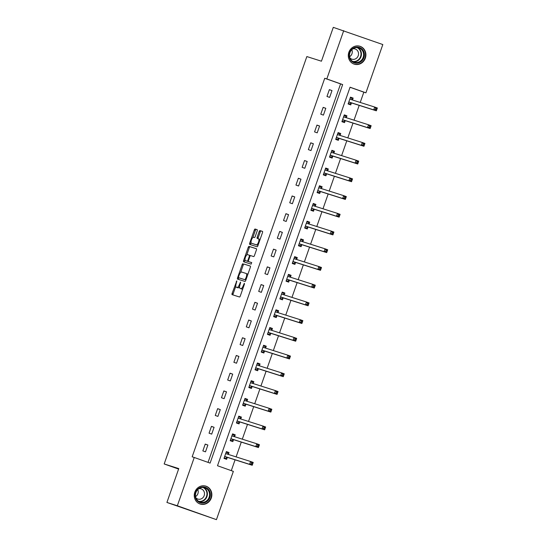 <?xml version="1.0" encoding="UTF-8"?>
<svg xmlns="http://www.w3.org/2000/svg" width="547" height="547" viewBox="0 0 547 547"><rect width="100%" height="100%" fill="white"/><g stroke="black" fill="none" stroke-linecap="round" stroke-linejoin="round"><path stroke-width="0.82" d="M236.803 280.871L232.099 293.411A1.183 0.431 -70.4 0 0 232.113 294.655A1.183 0.431 -70.4 0 0 232.119 294.655L239.483 296.994A1.183 0.431 -70.4 0 0 240.283 296.009L244.434 284.16L244.42 283.291L243.319 285.513A3.781 1.374 -70.4 0 1 240.762 288.666L240.147 288.474A3.781 1.374 -70.4 0 0 240.147 288.474A3.781 1.374 -70.4 0 1 240.092 284.488L240.618 282.081L239.518 284.303A3.781 1.374 -70.4 0 1 236.954 287.455L236.345 287.264A3.781 1.374 -70.4 0 1 236.325 287.257A3.781 1.374 -70.4 0 1 236.283 283.278L236.803 280.871M365.348 58.146A9.388 8.745 -72.4 0 1 354.258 64.163A9.388 8.745 -72.4 0 1 348.856 52.286A9.388 8.745 -72.4 0 1 359.947 46.269A9.388 8.745 -72.4 0 1 365.348 58.146M211.299 498.023A9.388 8.745 -72.4 0 1 200.216 504.047A9.388 8.745 -72.4 0 1 194.814 492.17A9.388 8.745 -72.4 0 1 205.904 486.146A9.388 8.745 -72.4 0 1 211.299 498.023M257.186 230.93A1.183 0.431 -70.4 0 0 257.172 229.692A1.183 0.431 -70.4 0 0 257.165 229.685L255.1 229.029A1.183 0.431 -70.4 0 0 254.3 230.013L249.692 243.176A1.183 0.431 -70.4 0 0 249.705 244.42L257.076 246.759A1.183 0.431 -70.4 0 0 257.876 245.774L262.485 232.619A1.183 0.431 -70.4 0 0 262.471 231.374L259.969 230.581A1.183 0.431 -70.4 0 0 259.169 231.566L257.193 237.193A1.183 0.431 -70.4 0 0 257.213 238.437L258.451 238.834A3.159 1.149 -70.4 0 0 258.451 238.834A3.159 1.149 -70.4 0 1 258.499 242.184A3.159 1.149 -70.4 0 1 256.365 244.796L251.511 243.258A3.159 1.149 -70.4 0 0 251.511 243.258A3.159 1.149 -70.4 0 1 251.47 239.907A3.159 1.149 -70.4 0 1 253.603 237.295L254.41 237.548A1.183 0.431 -70.4 0 0 255.21 236.564L257.186 230.93M216.441 519.65L166.917 502.447L178.773 468.594L164.182 463.959L306.846 56.567L321.438 61.202L333.294 27.35L382.818 44.553L365.916 92.833L350.059 87.205L217.501 465.736L233.35 471.37L216.441 519.65L177.337 505.763L194.247 457.477L210.103 463.111L342.661 84.573L326.812 78.946L343.714 30.659M166.917 502.447L177.337 505.763M208.038 462.379L340.576 83.91L324.727 78.283L192.161 456.813L194.247 457.477M324.727 78.283L326.812 78.946M242.95 263.709A1.183 0.431 -70.4 0 0 242.15 264.693L237.542 277.855A1.183 0.431 -70.4 0 0 237.562 279.1L244.933 281.438A1.183 0.431 -70.4 0 0 245.733 280.454L250.341 267.298A1.183 0.431 -70.4 0 0 250.328 266.054L244.01 264.085A1.183 0.431 -70.4 0 0 243.21 265.069L240.591 272.556M243.62 260.516L248.229 247.353A1.183 0.431 -70.4 0 1 249.022 246.369L256.393 248.714A1.183 0.431 -70.4 0 0 256.393 248.714L256.393 248.714A1.183 0.431 -70.4 0 1 256.413 249.958L254.437 255.586A1.183 0.431 -70.4 0 1 253.637 256.57L250.649 255.627A1.183 0.431 -70.4 0 0 249.849 256.611L248.543 260.345A1.183 0.431 -70.4 0 0 248.557 261.589A1.183 0.431 -70.4 0 0 248.564 261.589L251.675 262.581L251.128 264.139L243.634 261.76A1.183 0.431 -70.4 0 1 243.62 260.516L244.673 260.892L245.029 259.887M164.182 463.959L178.602 469.08M205.494 451.843L207.881 445.026L205.234 444.089L202.848 450.906L205.494 451.843M211.696 434.12L214.082 427.303L211.443 426.366L209.057 433.183L211.696 434.12M217.904 416.397L220.291 409.58L217.651 408.643L215.265 415.46L217.904 416.397M224.113 398.674L226.499 391.857L223.853 390.92L221.467 397.737L224.113 398.674M230.314 380.951L232.701 374.134L230.061 373.198L227.675 380.015L230.314 380.951M236.523 363.229L238.909 356.412L236.27 355.475L233.884 362.292L236.523 363.229M242.731 345.506L245.118 338.689L242.471 337.752L240.085 344.569L242.731 345.506M248.933 327.783L251.326 320.966L248.68 320.029L246.294 326.846L248.933 327.783M255.141 310.06L257.528 303.243L254.888 302.306L252.502 309.123L255.141 310.06M261.35 292.337L263.736 285.52L261.09 284.584L258.704 291.401L261.35 292.337M267.551 274.615L269.945 267.798L267.298 266.861L264.912 273.678L267.551 274.615M273.76 256.892L276.146 250.082L273.507 249.138L271.121 255.955L273.76 256.892M279.968 239.169L282.355 232.359L279.715 231.415L277.322 238.232L279.968 239.169M286.177 221.453L288.563 214.636L285.917 213.692L283.531 220.509L286.177 221.453M292.378 203.73L294.765 196.913L292.125 195.97L289.739 202.787L292.378 203.73M298.587 186.007L300.973 179.19L298.334 178.247L295.948 185.064L298.587 186.007M304.795 168.285L307.182 161.468L304.535 160.531L302.149 167.341L304.795 168.285M310.997 150.562L313.383 143.745L310.744 142.808L308.358 149.618L310.997 150.562M317.205 132.839L319.592 126.022L316.952 125.085L314.566 131.902L317.205 132.839M323.414 115.116L325.8 108.299L323.154 107.362L320.768 114.179L323.414 115.116M329.615 97.393L332.002 90.576L329.362 89.64L326.976 96.457L329.615 97.393M231.292 470.639L235.08 459.822M236.106 456.895L241.282 442.106M242.307 439.173L247.49 424.383M248.516 421.45L253.699 406.66M254.724 403.727L259.9 388.938M260.926 386.004L266.109 371.215M267.134 368.281L272.317 353.492M273.343 350.559L278.519 335.769M279.544 332.836L284.727 318.046M285.753 315.113L290.936 300.324M291.961 297.39L297.144 282.601M298.17 279.674L303.346 264.878M304.371 261.951L309.554 247.155M310.58 244.229L315.763 229.432M316.788 226.506L321.964 211.71M322.99 208.783L328.173 193.987M329.198 191.06L334.381 176.264M335.407 173.337L340.583 158.541M341.608 155.615L346.791 140.818M347.817 137.892L353 123.096M354.025 120.169L359.201 105.373M360.227 102.446L363.83 92.169L350.039 87.274M228.373 454.372L229.015 452.533L226.376 451.596L223.99 458.413L226.629 459.35L227.272 457.511M234.581 436.65L235.224 434.81L232.578 433.874L230.191 440.691L232.837 441.627L233.48 439.788M240.783 418.927L241.425 417.087L238.786 416.151L236.4 422.968L239.039 423.904L239.689 422.065M246.991 401.204L247.634 399.365L244.994 398.428L242.608 405.245L245.247 406.182L245.89 404.342M253.199 383.481L253.842 381.642L251.196 380.705L248.81 387.522L251.456 388.459L252.099 386.62M259.401 365.758L260.051 363.919L257.405 362.982L255.018 369.799L257.658 370.736L258.307 368.897M265.61 348.036L266.252 346.196L263.613 345.26L261.227 352.077L263.866 353.013L264.509 351.174M271.818 330.313L272.461 328.473L269.815 327.537L267.428 334.354L270.074 335.29L270.717 333.451M278.02 312.59L278.669 310.751L276.023 309.814L273.637 316.631L276.276 317.568L276.926 315.728M284.228 294.867L284.871 293.028L282.231 292.091L279.845 298.908L282.484 299.845L283.127 298.006M290.436 277.144L291.079 275.312L288.44 274.368L286.047 281.185L288.693 282.122L289.336 280.283M296.638 259.422L297.288 257.589L294.642 256.646L292.255 263.463L294.901 264.399L295.544 262.567M302.847 241.706L303.489 239.866L300.85 238.923L298.464 245.74L301.103 246.683L301.746 244.844M309.055 223.983L309.698 222.144L307.058 221.2L304.672 228.017L307.311 228.961L307.954 227.121M315.263 206.26L315.906 204.421L313.26 203.477L310.874 210.294L313.52 211.238L314.163 209.398M321.465 188.537L322.108 186.698L319.469 185.754L317.082 192.571L319.721 193.515L320.364 191.676M327.674 170.814L328.316 168.975L325.677 168.038L323.291 174.849L325.93 175.792L326.573 173.953M333.882 153.092L334.525 151.252L331.879 150.316L329.492 157.126L332.138 158.069L332.781 156.23M340.084 135.369L340.726 133.53L338.087 132.593L335.701 139.41L338.34 140.347L338.99 138.507M346.292 117.646L346.935 115.807L344.295 114.87L341.909 121.687L344.548 122.624L345.191 120.784M352.5 99.923L353.143 98.084L350.497 97.147L348.111 103.964L350.757 104.901L351.4 103.062M363.83 92.169L365.916 92.833M340.576 83.91L342.661 84.573M229.015 452.533L226.342 451.685M207.881 445.026L205.207 444.178M214.082 427.303L211.409 426.455M235.224 434.81L232.55 433.962M220.291 409.58L217.617 408.732M241.425 417.087L238.752 416.24M226.499 391.857L223.826 391.009M247.634 399.365L244.96 398.517M232.701 374.134L230.027 373.286M253.842 381.642L251.169 380.794M238.909 356.412L236.236 355.564M260.051 363.919L257.377 363.071M245.118 338.689L242.444 337.841M266.252 346.196L263.579 345.348M251.326 320.966L248.653 320.118M272.461 328.473L269.787 327.626M257.528 303.243L254.854 302.395M278.669 310.751L275.996 309.903M263.736 285.52L261.063 284.672M284.871 293.028L282.197 292.18M269.945 267.798L267.271 266.95M291.079 275.312L288.406 274.457M276.146 250.082L273.473 249.227M297.288 257.589L294.614 256.734M282.355 232.359L279.681 231.504M303.489 239.866L300.816 239.012M288.563 214.636L285.89 213.781M309.698 222.144L307.024 221.289M294.765 196.913L292.091 196.058M315.906 204.421L313.233 203.566M300.973 179.19L298.3 178.336M322.108 186.698L319.434 185.85M307.182 161.468L304.508 160.62M328.316 168.975L325.643 168.127M313.383 143.745L310.71 142.897M334.525 151.252L331.851 150.404M319.592 126.022L316.918 125.174M340.726 133.53L338.06 132.682M325.8 108.299L323.127 107.451M346.935 115.807L344.261 114.959M332.002 90.576L329.335 89.729M353.143 98.084L350.47 97.236M237.371 287.626A3.781 1.374 -70.4 0 0 237.384 287.633A3.781 1.374 -70.4 0 0 237.398 287.64L236.345 287.264M239.607 286.676A3.781 1.374 -70.4 0 1 238.013 287.831L237.398 287.64M241.172 288.837A3.781 1.374 -70.4 0 0 241.193 288.843A3.781 1.374 -70.4 0 0 241.206 288.85L241.822 289.042A3.781 1.374 -70.4 0 0 242.902 288.529M235.798 286.231L233.152 293.787A1.183 0.431 -70.4 0 0 233.084 294.963M250.41 266.122L244.01 264.085M238.765 277.753L238.601 278.232A1.183 0.431 -70.4 0 0 238.533 279.408M238.547 276.809L238.56 277.685L245.029 279.736L246.15 277.432A3.781 1.374 -70.4 0 0 246.109 273.452A3.781 1.374 -70.4 0 0 246.095 273.445L241.671 272.044A3.781 1.374 -70.4 0 0 239.114 275.196L238.547 276.809M239.613 278.054L245.029 279.736M247.695 274.854A3.781 1.374 -70.4 0 0 247.169 273.828A3.781 1.374 -70.4 0 0 247.148 273.821L247.169 273.828M246.752 254.964L249.282 247.729L248.229 247.353M256.481 248.782L250.082 246.745A1.183 0.431 -70.4 0 0 249.282 247.729M248.564 261.589L249.617 261.965A1.183 0.431 -70.4 0 0 249.617 261.965L251.743 262.642M247.552 254.642A3.159 1.149 -70.4 0 0 245.418 257.254A3.159 1.149 -70.4 0 0 245.446 260.598A3.159 1.149 -70.4 0 0 245.459 260.604L247.169 261.145A1.183 0.431 -70.4 0 0 247.969 260.16L249.282 256.427A1.183 0.431 -70.4 0 0 249.268 255.182A1.183 0.431 -70.4 0 0 249.261 255.182L247.552 254.642M245.446 260.598L246.506 260.974A3.159 1.149 -70.4 0 0 246.506 260.974A3.159 1.149 -70.4 0 0 246.519 260.981L245.459 260.604M248.441 261.473A1.183 0.431 -70.4 0 1 248.229 261.521L246.519 260.981M250.437 255.675A1.183 0.431 -70.4 0 0 250.321 255.558A1.183 0.431 -70.4 0 0 250.314 255.558L249.268 255.182L250.321 255.558M244.673 260.892A1.183 0.431 -70.4 0 0 244.605 262.068M258.191 244.878A3.159 1.149 -70.4 0 1 257.418 245.172L252.57 243.634M259.941 239.887A3.159 1.149 -70.4 0 0 259.524 239.21A3.159 1.149 -70.4 0 0 259.51 239.21L258.478 238.841M262.553 231.443L261.022 230.957A1.183 0.431 -70.4 0 0 260.222 231.942L258.252 237.569A1.183 0.431 -70.4 0 0 258.184 238.745M251.087 242.581L250.745 243.552A1.183 0.431 -70.4 0 0 250.676 244.728M257.254 229.754L256.153 229.405A1.183 0.431 -70.4 0 0 255.353 230.39L252.837 237.589M224.154 457.935L225.672 458.413L227.361 457.463A1.203 0.438 109.6 0 1 227.545 457.429L252.222 465.271L249.582 464.335L250.581 461.497L225.897 453.654A1.203 0.438 109.6 0 1 225.89 453.648A1.203 0.438 109.6 0 1 225.767 453.518L225.726 453.436M224.174 457.88L225.672 458.413M226.164 452.198L227.655 452.731L228.407 454.448M251.613 462.803L250.581 461.497L253.22 462.434L252.222 465.271L252.673 463.179L251.613 462.803L251.217 463.938L252.27 464.314M224.632 456.574L224.714 456.526A1.203 0.438 109.6 0 1 224.899 456.492L249.582 464.335L251.217 463.938M253.22 462.434L252.673 463.179M201.481 487.083A8.123 7.569 -72.4 0 1 210.246 493.353A8.123 7.569 -72.4 0 1 203.969 502.898A8.123 7.569 -72.4 0 1 195.204 496.628A8.123 7.569 -72.4 0 1 201.481 487.083M203.669 502.249A7.521 7.008 107.6 0 0 209.549 495.233A7.521 7.008 107.6 0 0 204.797 487.753A7.521 7.008 107.6 0 0 201.364 487.603A7.521 7.008 107.6 0 0 195.484 494.611A7.521 7.008 107.6 0 0 200.236 502.091A7.521 7.008 107.6 0 0 203.669 502.249M197.788 489.579A5.354 4.991 -72.4 0 1 195.573 496.56M198.834 488.71A5.354 4.991 -72.4 0 1 201.098 488.854A5.354 4.991 -72.4 0 1 204.482 494.18A5.354 4.991 -72.4 0 1 200.291 499.172A5.354 4.991 -72.4 0 1 197.85 499.062A5.354 4.991 -72.4 0 1 195.922 497.879M198.766 503.425A9.326 8.69 107.6 0 0 199.901 503.883A9.326 8.69 107.6 0 0 204.147 504.067A9.326 8.69 107.6 0 0 211.45 495.377A9.326 8.69 107.6 0 0 205.549 486.098A9.326 8.69 107.6 0 0 204.359 485.818M363.905 57.64A8.123 7.569 -72.4 0 1 354.087 62.775A8.123 7.569 -72.4 0 1 349.636 52.574A8.123 7.569 -72.4 0 1 359.454 47.439A8.123 7.569 -72.4 0 1 363.905 57.64M349.957 52.697A7.521 7.008 107.6 0 0 354.285 62.214A7.521 7.008 107.6 0 0 363.167 57.387A7.521 7.008 107.6 0 0 358.839 47.876A7.521 7.008 107.6 0 0 349.957 52.697M351.837 49.695A5.354 4.991 -72.4 0 1 351.96 53.756A5.354 4.991 -72.4 0 1 349.615 56.683M352.883 48.827A5.354 4.991 -72.4 0 1 355.14 48.97A5.354 4.991 -72.4 0 1 358.217 55.746A5.354 4.991 -72.4 0 1 351.892 59.179A5.354 4.991 -72.4 0 1 349.971 57.996M352.808 63.541A9.326 8.69 107.6 0 0 353.943 63.999A9.326 8.69 107.6 0 0 364.958 58.016A9.326 8.69 107.6 0 0 359.591 46.221A9.326 8.69 107.6 0 0 358.401 45.934M230.362 440.212L231.873 440.691L233.562 439.74A1.203 0.438 109.6 0 1 233.747 439.706L258.43 447.549L255.791 446.612L256.782 443.774L232.099 435.932A1.203 0.438 109.6 0 1 232.099 435.925A1.203 0.438 109.6 0 1 231.976 435.795L231.935 435.713M230.376 440.157L231.873 440.691M232.366 434.482L233.863 435.009L234.615 436.725M257.822 445.08L256.782 443.774L259.428 444.711L258.43 447.549L258.875 445.456L257.822 445.08L257.425 446.215L258.478 446.591M230.834 438.851L230.923 438.803A1.203 0.438 109.6 0 1 231.107 438.769L255.791 446.612L257.425 446.215M259.428 444.711L258.875 445.456M236.564 422.489L238.082 422.968L239.771 422.017A1.203 0.438 109.6 0 1 239.955 421.983L264.639 429.826L261.992 428.889L262.991 426.051L238.307 418.209A1.203 0.438 109.6 0 1 238.301 418.202A1.203 0.438 109.6 0 1 238.177 418.072L238.143 417.99M236.584 422.434L238.082 422.968M238.574 416.759L240.071 417.286L240.817 419.002M264.023 427.357L262.991 426.051L265.63 426.988L264.639 429.826L265.083 427.733L264.023 427.357L263.627 428.492L264.686 428.869M237.042 421.128L237.131 421.081A1.203 0.438 109.6 0 1 237.309 421.046L261.992 428.889L263.627 428.492M265.63 426.988L265.083 427.733M242.772 404.766L244.29 405.245L245.979 404.295A1.203 0.438 109.6 0 1 246.164 404.26L270.847 412.103L268.201 411.166L269.199 408.329L244.516 400.486A1.203 0.438 109.6 0 1 244.509 400.486A1.203 0.438 109.6 0 1 244.386 400.356L244.352 400.267M242.793 404.712L244.29 405.245M244.782 399.036L246.28 399.563L247.025 401.279M270.232 409.635L269.199 408.329L271.838 409.265L270.847 412.103L271.291 410.011L270.232 409.635L269.835 410.77L270.895 411.146M243.251 403.406L243.333 403.358A1.203 0.438 109.6 0 1 243.518 403.324L268.201 411.166L269.835 410.77M271.838 409.265L271.291 410.011M248.981 387.044L250.492 387.522L252.181 386.572A1.203 0.438 109.6 0 1 252.365 386.538L277.049 394.387L274.409 393.443L275.401 390.606L250.717 382.763A1.203 0.438 109.6 0 1 250.594 382.633L250.553 382.544M248.994 386.989L250.492 387.522M250.984 381.314L252.482 381.84L253.234 383.563M276.44 391.912L275.401 390.606L278.047 391.543L277.049 394.387L277.493 392.288L276.44 391.912L276.044 393.047L277.097 393.423M249.453 385.683L249.541 385.635A1.203 0.438 109.6 0 1 249.726 385.601L274.409 393.443L276.044 393.047M278.047 391.543L277.493 392.288M255.189 369.321L256.7 369.799L258.389 368.849A1.203 0.438 109.6 0 1 258.574 368.815L283.257 376.664L280.618 375.721L281.609 372.883L256.926 365.04A1.203 0.438 109.6 0 1 256.919 365.04A1.203 0.438 109.6 0 1 256.796 364.911L256.762 364.822M255.203 369.266L256.7 369.799M257.193 363.591L258.69 364.117L259.435 365.84M282.649 374.189L281.609 372.883L284.249 373.82L283.257 376.664L283.702 374.565L282.649 374.189L282.245 375.324L283.305 375.7M255.661 367.96L255.75 367.912A1.203 0.438 109.6 0 1 255.934 367.878L280.618 375.721L282.245 375.324M284.249 373.82L283.702 374.565M261.391 351.598L262.909 352.077L264.598 351.126A1.203 0.438 109.6 0 1 264.782 351.099L289.466 358.941L286.819 357.998L287.818 355.16L263.134 347.318A1.203 0.438 109.6 0 1 263.128 347.318A1.203 0.438 109.6 0 1 263.004 347.188L262.97 347.099M261.411 351.55L262.909 352.077M263.401 345.868L264.898 346.401L265.644 348.118M288.85 356.466L287.818 355.16L290.457 356.097L289.466 358.941L289.91 356.842L288.85 356.466L288.454 357.601L289.513 357.977M261.869 350.237L261.951 350.189A1.203 0.438 109.6 0 1 262.136 350.155L286.819 357.998L288.454 357.601M290.457 356.097L289.91 356.842M267.599 333.875L269.11 334.354L270.799 333.403A1.203 0.438 109.6 0 1 270.984 333.376L295.667 341.219L293.028 340.275L294.019 337.437L269.336 329.595A1.203 0.438 109.6 0 1 269.213 329.465L269.172 329.376M267.613 333.827L269.11 334.354M269.603 328.145L271.1 328.679L271.852 330.395M295.059 338.743L294.019 337.437L296.665 338.374L295.667 341.219L296.112 339.119L295.059 338.743L294.662 339.878L295.715 340.255M268.078 332.514L268.16 332.467A1.203 0.438 109.6 0 1 268.345 332.432L293.028 340.275L294.662 339.878M296.665 338.374L296.112 339.119M273.808 316.152L275.319 316.631L277.008 315.681A1.203 0.438 109.6 0 1 277.192 315.653L301.876 323.496L299.236 322.552L300.228 319.715L275.544 311.872A1.203 0.438 109.6 0 1 275.538 311.872A1.203 0.438 109.6 0 1 275.421 311.742L275.38 311.653M273.821 316.104L275.319 316.631M275.811 310.423L277.308 310.956L278.054 312.672M301.267 321.021L300.228 319.715L302.867 320.651L301.876 323.496L302.32 321.397L301.267 321.021L300.864 322.156L301.923 322.532M274.279 314.792L274.368 314.744A1.203 0.438 109.6 0 1 274.553 314.71L299.236 322.552L300.864 322.156M302.867 320.651L302.32 321.397M280.009 298.43L281.527 298.908L283.216 297.958A1.203 0.438 109.6 0 1 283.401 297.93L308.084 305.773L305.438 304.836L306.436 301.992L281.753 294.149A1.203 0.438 109.6 0 1 281.746 294.149A1.203 0.438 109.6 0 1 281.623 294.019L281.589 293.93M280.03 298.382L281.527 298.908M282.02 292.7L283.517 293.233L284.262 294.949M307.469 303.298L306.436 301.992L309.076 302.929L308.084 305.773L308.529 303.674L307.469 303.298L307.072 304.433L308.132 304.809M280.488 297.069L280.57 297.021A1.203 0.438 109.6 0 1 280.755 296.987L305.438 304.836L307.072 304.433M309.076 302.929L308.529 303.674M286.218 280.707L287.729 281.185L289.418 280.235A1.203 0.438 109.6 0 1 289.602 280.208L314.286 288.05L311.646 287.113L312.638 284.269L287.954 276.426A1.203 0.438 109.6 0 1 287.831 276.297L287.79 276.208M286.238 280.659L287.729 281.185M288.221 274.977L289.719 275.51L290.471 277.226M313.677 285.575L312.638 284.269L315.284 285.206L314.286 288.05L314.737 285.951L313.677 285.575L313.281 286.71L314.334 287.086M286.696 279.346L286.778 279.298A1.203 0.438 109.6 0 1 286.963 279.264L311.646 287.113L313.281 286.71M315.284 285.206L314.737 285.951M292.426 262.984L293.937 263.469L295.626 262.519A1.203 0.438 109.6 0 1 295.811 262.485L320.494 270.327L317.855 269.391L318.846 266.546L294.163 258.704A1.203 0.438 109.6 0 1 294.156 258.704A1.203 0.438 109.6 0 1 294.04 258.574L293.999 258.485M292.44 262.936L293.937 263.469M294.43 257.254L295.927 257.787L296.672 259.504M319.886 267.852L318.846 266.546L321.492 267.483L320.494 270.327L320.939 268.228L319.886 267.852L319.482 268.987L320.542 269.363M292.898 261.623L292.987 261.575A1.203 0.438 109.6 0 1 293.171 261.548L317.855 269.391L319.482 268.987M321.492 267.483L320.939 268.228M298.628 245.261L300.146 245.747L301.835 244.796A1.203 0.438 109.6 0 1 302.019 244.762L326.703 252.605L324.056 251.668L325.055 248.823L300.371 240.981A1.203 0.438 109.6 0 1 300.365 240.981A1.203 0.438 109.6 0 1 300.241 240.851L300.207 240.762M298.648 245.213L300.146 245.747M300.638 239.531L302.135 240.065L302.881 241.781M326.087 250.129L325.055 248.823L327.694 249.767L326.703 252.605L327.147 250.505L326.087 250.129L325.691 251.264L326.75 251.641M299.106 243.9L299.188 243.853A1.203 0.438 109.6 0 1 299.373 243.825L324.056 251.668L325.691 251.264M327.694 249.767L327.147 250.505M304.836 227.538L306.354 228.024L308.043 227.073A1.203 0.438 109.6 0 1 308.221 227.039L332.904 234.882L330.265 233.945L331.256 231.101L306.58 223.258A1.203 0.438 109.6 0 1 306.573 223.258A1.203 0.438 109.6 0 1 306.45 223.128L306.409 223.039M304.857 227.49L306.354 228.024M306.846 221.808L308.337 222.342L309.089 224.058M332.296 232.407L331.256 231.101L333.902 232.044L332.904 234.882L333.355 232.783L332.296 232.407L331.899 233.542L332.952 233.918M305.315 226.178L305.397 226.13A1.203 0.438 109.6 0 1 305.582 226.102L330.265 233.945L331.899 233.542M333.902 232.044L333.355 232.783M311.045 209.816L312.556 210.301L314.245 209.351A1.203 0.438 109.6 0 1 314.429 209.316L339.113 217.159L336.473 216.222L337.465 213.378L312.781 205.535A1.203 0.438 109.6 0 1 312.775 205.535A1.203 0.438 109.6 0 1 312.658 205.405L312.617 205.316M311.058 209.768L312.556 210.301M313.048 204.086L314.546 204.619L315.298 206.335M338.504 214.684L337.465 213.378L340.111 214.321L339.113 217.159L339.557 215.06L338.504 214.684L338.108 215.819L339.161 216.195M311.517 208.455L311.605 208.407A1.203 0.438 109.6 0 1 311.79 208.38L336.473 216.222L338.108 215.819M340.111 214.321L339.557 215.06M317.246 192.093L318.764 192.578L320.453 191.628A1.203 0.438 109.6 0 1 320.638 191.594L345.321 199.436L342.675 198.499L343.673 195.655L318.99 187.812A1.203 0.438 109.6 0 1 318.983 187.812A1.203 0.438 109.6 0 1 318.86 187.683L318.826 187.594M317.267 192.045L318.764 192.578M319.257 186.363L320.754 186.896L321.499 188.612M344.706 196.961L343.673 195.655L346.313 196.599L345.321 199.436L345.766 197.337L344.706 196.961L344.309 198.103L345.369 198.472M317.725 190.732L317.807 190.684A1.203 0.438 109.6 0 1 317.992 190.657L342.675 198.499L344.309 198.103M346.313 196.599L345.766 197.337M323.455 174.37L324.973 174.855L326.662 173.905A1.203 0.438 109.6 0 1 326.846 173.871L351.53 181.713L348.883 180.777L349.882 177.932L325.198 170.09A1.203 0.438 109.6 0 1 325.192 170.09A1.203 0.438 109.6 0 1 325.068 169.96L325.034 169.871M323.475 174.322L324.973 174.855M325.465 168.64L326.962 169.173L327.708 170.89M350.914 179.238L349.882 177.932L352.521 178.876L351.53 181.713L351.974 179.614L350.914 179.238L350.518 180.38L351.577 180.749M323.933 173.009L324.015 172.968A1.203 0.438 109.6 0 1 324.2 172.934L348.883 180.777L350.518 180.38M352.521 178.876L351.974 179.614M329.663 156.647L331.174 157.133L332.863 156.182A1.203 0.438 109.6 0 1 333.048 156.148L357.731 163.991L355.092 163.054L356.083 160.216L331.4 152.367A1.203 0.438 109.6 0 1 331.277 152.237L331.236 152.155M329.677 156.599L331.174 157.133M331.667 150.917L333.164 151.451L333.916 153.167M357.123 161.515L356.083 160.216L358.729 161.153L357.731 163.991L358.176 161.891L357.123 161.515L356.726 162.657L357.779 163.033M330.135 155.293L330.224 155.245A1.203 0.438 109.6 0 1 330.409 155.211L355.092 163.054L356.726 162.657M358.729 161.153L358.176 161.891M335.865 138.924L337.383 139.41L339.072 138.459A1.203 0.438 109.6 0 1 339.256 138.425L363.94 146.268L361.293 145.331L362.292 142.494L337.608 134.644A1.203 0.438 109.6 0 1 337.602 134.644A1.203 0.438 109.6 0 1 337.478 134.514L337.444 134.432M335.885 138.876L337.383 139.41M337.875 133.195L339.372 133.728L340.118 135.444M363.324 143.799L362.292 142.494L364.931 143.43L363.94 146.268L364.384 144.169L363.324 143.799L362.928 144.934L363.987 145.311M336.343 137.57L336.432 137.523A1.203 0.438 109.6 0 1 336.61 137.488L361.293 145.331L362.928 144.934M364.931 143.43L364.384 144.169M342.073 121.208L343.591 121.687L345.28 120.737A1.203 0.438 109.6 0 1 345.465 120.702L370.148 128.545L367.502 127.608L368.5 124.771L343.817 116.928A1.203 0.438 109.6 0 1 343.81 116.921A1.203 0.438 109.6 0 1 343.687 116.791L343.653 116.709M342.094 121.154L343.591 121.687M344.084 115.472L345.581 116.005L346.326 117.721M369.533 126.077L368.5 124.771L371.139 125.707L370.148 128.545L370.592 126.446L369.533 126.077L369.136 127.212L370.196 127.588M342.552 119.848L342.634 119.8A1.203 0.438 109.6 0 1 342.819 119.766L367.502 127.608L369.136 127.212M371.139 125.707L370.592 126.446M348.282 103.486L349.793 103.964L351.482 103.014A1.203 0.438 109.6 0 1 351.666 102.98L376.35 110.822L373.71 109.885L374.702 107.048L350.018 99.205A1.203 0.438 109.6 0 1 350.018 99.198A1.203 0.438 109.6 0 1 349.895 99.069L349.854 98.986M348.295 103.431L349.793 103.964M350.285 97.749L351.783 98.282L352.535 99.998M375.741 108.354L374.702 107.048L377.348 107.985L376.35 110.822L376.794 108.73L375.741 108.354L375.345 109.489L376.398 109.865M348.76 102.125L348.842 102.077A1.203 0.438 109.6 0 1 349.027 102.043L373.71 109.885L375.345 109.489M377.348 107.985L376.794 108.73M236.81 281.767L236.249 281.561M244.427 284.18L243.859 283.982M240.618 282.97L240.051 282.772M238.013 287.831L236.954 287.455M240.085 284.508L239.518 284.303M241.822 289.042L240.762 288.666M243.887 285.719L243.319 285.513M233.152 293.787L232.099 293.411M238.601 278.232L237.542 277.855M243.21 265.069L242.15 264.693M246.15 279.25L245.589 279.045M246.718 277.63L246.15 277.432M250.082 246.745L249.022 246.369M248.229 261.521L247.169 261.145M248.536 260.365L247.969 260.16M249.842 256.625L249.282 256.427M257.418 245.172L256.365 244.796M258.252 237.569L257.193 237.193M260.222 231.942L259.169 231.566M261.022 230.957L259.969 230.581M250.745 243.552L249.692 243.176M255.353 230.39L254.3 230.013M256.153 229.405L255.1 229.029M227.361 457.463L224.714 456.526M227.545 457.429L224.899 456.492M228.208 454.386L225.767 453.518M203.675 487.507A7.521 7.008 -72.4 0 1 207.306 495.151A7.521 7.008 -72.4 0 1 201.494 501.558A7.521 7.008 -72.4 0 1 199.183 501.654M198.527 501.264A7.275 6.776 107.6 0 0 201.248 501.25A7.275 6.776 107.6 0 0 206.91 494.796A7.275 6.776 107.6 0 0 202.916 487.445M357.724 47.623A7.521 7.008 -72.4 0 1 360.993 56.697A7.521 7.008 -72.4 0 1 353.225 61.77M352.569 61.38A7.275 6.776 107.6 0 0 360.569 56.56A7.275 6.776 107.6 0 0 356.959 47.568M233.562 439.74L230.923 438.803M233.747 439.706L231.107 438.769M234.41 436.663L231.976 435.795M239.771 422.017L237.131 421.081M239.955 421.983L237.309 421.046M240.618 418.94L238.177 418.072M245.979 404.295L243.333 403.358M246.164 404.26L243.518 403.324M246.827 401.218L244.386 400.356M252.181 386.572L249.541 385.635M252.365 386.538L249.726 385.601M253.029 383.495L250.594 382.633M258.389 368.849L255.75 367.912M258.574 368.815L255.934 367.878M259.237 365.772L256.796 364.911M264.598 351.126L261.951 350.189M264.782 351.099L262.136 350.155M265.445 348.049L263.004 347.188M270.799 333.403L268.16 332.467M270.984 333.376L268.345 332.432M271.647 330.326L269.213 329.465M277.008 315.681L274.368 314.744M277.192 315.653L274.553 314.71M277.855 312.604L275.421 311.742M283.216 297.958L280.57 297.021M283.401 297.93L280.755 296.987M284.064 294.881L281.623 294.019M289.418 280.235L286.778 279.298M289.602 280.208L286.963 279.264M290.266 277.165L287.831 276.297M295.626 262.519L292.987 261.575M295.811 262.485L293.171 261.548M296.474 259.442L294.04 258.574M301.835 244.796L299.188 243.853M302.019 244.762L299.373 243.825M302.682 241.719L300.241 240.851M308.043 227.073L305.397 226.13M308.221 227.039L305.582 226.102M308.891 223.996L306.45 223.128M314.245 209.351L311.605 208.407M314.429 209.316L311.79 208.38M315.093 206.274L312.658 205.405M320.453 191.628L317.807 190.684M320.638 191.594L317.992 190.657M321.301 188.551L318.86 187.683M326.662 173.905L324.015 172.968M326.846 173.871L324.2 172.934M327.509 170.828L325.068 169.96M332.863 156.182L330.224 155.245M333.048 156.148L330.409 155.211M333.711 153.105L331.277 152.237M339.072 138.459L336.432 137.523M339.256 138.425L336.61 137.488M339.919 135.382L337.478 134.514M345.28 120.737L342.634 119.8M345.465 120.702L342.819 119.766M346.128 117.66L343.687 116.791M351.482 103.014L348.842 102.077M351.666 102.98L349.027 102.043M352.33 99.937L349.895 99.069M237.384 287.633L236.325 287.257M249.617 261.965L248.557 261.589M259.524 239.21L258.464 238.841M199.901 503.883L199.293 503.691M205.549 486.098L204.94 485.907M359.591 46.221L358.982 46.023M353.943 63.999L353.335 63.808"/></g></svg>
